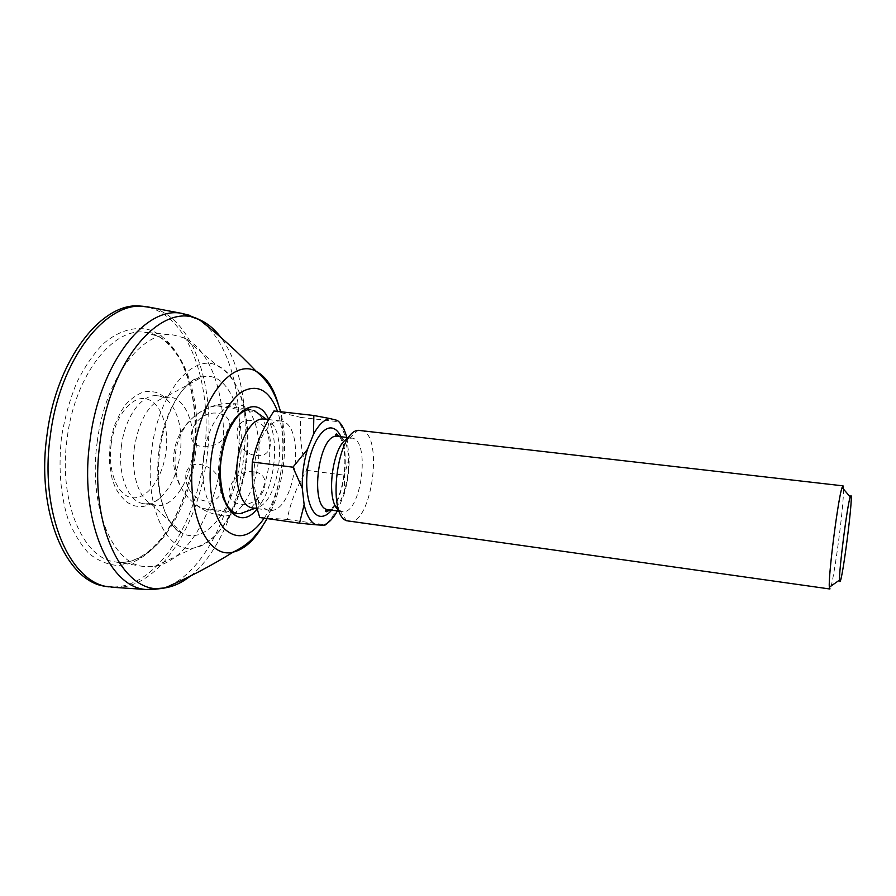 <?xml version="1.0" encoding="UTF-8"?>
<svg xmlns="http://www.w3.org/2000/svg" width="896" height="896" viewBox="0 0 896 896"><rect width="100%" height="100%" fill="white"/><g stroke="black" fill="none" stroke-linecap="round" stroke-linejoin="round"><path stroke-width="0.67" stroke-dasharray="4.48 3.36" d="M105.739 586.331C151.11 594.261 195.205 529.379 203.851 458.002C214.435 385.874 188.138 310.016 141.568 306.219M115.394 587.474C158.592 588.515 198.352 526.187 206.73 458.371C216.63 389.76 193.906 317.542 151.189 307.541M219.531 457.912C215.488 486.046 224.37 512.176 237.339 513.33L239.086 513.453C252.112 513.778 265.586 491.21 268.789 465.416C272.518 439.286 265.171 413.302 252.28 410.301L250.555 409.987C237.922 407.893 222.981 430.147 219.531 457.912M203.694 455.84C199.259 486.584 209.406 514.987 223.832 515.827L225.467 515.917C239.826 516.208 254.52 491.848 257.97 464.072C261.99 435.949 253.904 407.87 239.714 404.499L238.112 404.174C224.157 401.43 207.446 425.488 203.694 455.84M97.283 441.448C87.987 505.456 111.989 563.416 143.45 566.474L154.818 566.395C186.514 561.277 214.816 512.781 221.458 460.018C229.04 406.538 213.909 350.986 184.05 337.859L173.062 334.925C142.341 330.131 105.146 378.314 97.283 441.448M134.467 447.003C130.782 472.763 138.477 497.851 151.077 503.787L156.24 505.456C172.077 508.155 188.888 483.974 192.349 455.661C196.526 427.034 186.346 398.574 170.083 397.197L164.674 397.51C149.475 402.606 139.406 419.104 134.467 447.003M121.52 445.346C117.23 474.746 128.296 502.23 143.696 503.653C148.971 504.336 154.146 502.645 159.253 498.602C170.173 489.059 177.139 474.23 180.174 454.104C182.582 433.395 179.614 416.898 171.282 404.589C167.35 399.392 162.758 396.458 157.494 395.786C142.464 393.355 125.104 416.338 121.52 445.346M227.203 434.65C221.043 443.184 212.934 447.182 202.888 446.678C179.312 444.405 195.328 409.73 217.851 413.28C226.99 414.971 230.922 420.19 229.622 428.949M253.859 410.446L226.486 406.213L216.205 405.742L245.571 410.603C255.013 411.622 258.026 411.634 254.61 410.626M241.282 513.766C250.186 514.259 215.835 509.466 204.971 508.693L202.63 508.581C197.568 508.547 230.653 513.072 240.094 513.699M252.47 507.931L255.976 507.797C279.44 504.706 289.128 428.926 267.198 420.022L263.838 419.026M221.648 488.578C220.618 497.56 215.443 501.726 206.114 501.066C183.389 498.848 177.117 460.779 200.502 464.52C210.381 466.57 217.157 472.573 220.83 482.53M281.557 421.12L280.56 420.952C276.293 420.515 272.048 422.778 267.803 427.728C254.531 442.422 249.346 482.933 258.496 500.494C261.352 506.363 264.902 509.622 269.136 510.272L269.674 510.328C295.075 514.024 306.88 425.174 281.557 421.12M273.93 410.984L300.765 417.413C299.398 435.008 301.381 452.659 306.712 470.355C296.957 485.901 290.45 502.264 287.19 519.422L259.739 517.518M338.946 510.194L342.496 511.661C361.088 514.752 370.866 440.843 352.24 438.122L348.096 438.592M348.869 521.461L349.35 521.517C372.019 524.81 384.014 434.112 361.435 430.338L360.55 430.181M337.366 510.966L344.422 493.36C347.738 481.634 349.328 469.65 349.194 457.397L346.774 437.45M347.704 441.683L339.237 421.792L337.254 420.392M344.422 493.36L344.445 475.182L349.194 457.397M326.894 523.51L338.912 507.987M843.494 489.104C844.021 505.792 833.056 587.149 829.998 588.874M287.19 519.422L325.55 524.877M306.712 470.355L344.445 475.182M300.765 417.413L339.237 421.792M251.35 420.538C229.141 417.29 234.293 453.611 255.942 455.403C278.006 459.166 273.56 422.386 251.35 420.538M253.736 471.912C232.355 468.205 217.885 501.592 240.218 504.056C262.17 507.853 276.058 473.838 253.736 471.912M61.555 436.834C58.296 466.76 60.346 493.842 67.715 518.078C73.394 532.661 80.45 544.443 88.894 553.448C97.888 560.627 107.419 564.637 117.477 565.466C153.384 564.894 186.379 513.822 193.85 456.512C201.701 399.258 183.411 340.771 149.15 329.784C134.456 326.122 118.418 330.747 103.186 343.874C93.296 354.122 84.482 367.046 76.72 382.648C69.832 399.47 64.77 417.536 61.555 436.834M195.07 456.635C187.902 515.637 151.648 568.232 115.27 561.926C82.891 558.69 57.971 501.054 67.234 437.618C75.018 375.043 113.019 327.387 144.637 332.237C181.978 335.317 203.818 397.006 195.07 456.635M154.683 589.613C193.838 586.253 229.029 526.613 237.082 462.235C246.355 397.04 227.382 328.664 189.762 315.358M190.333 576.094C216.754 555.274 236.824 510.205 243.018 462.963C249.57 414.814 241.595 364.75 220.853 337.411M262.27 526.646C271.947 510.093 278.365 490.37 281.523 467.454C284.547 443.789 283.382 422.419 278.04 403.368M264.219 518.157C272.966 504.448 278.757 487.48 281.568 467.286C284.234 446.085 282.901 427.448 277.547 411.387M280.56 420.952L268.699 419.586C274.21 432.085 275.845 447.574 273.582 466.066C270.995 484.109 265.53 498.333 257.208 508.738M245.594 462.874C251.742 419.474 239.949 374.998 217.202 365.568C192.808 352.89 158.738 392.694 151.861 448.739C143.573 505.478 166.667 554.232 193.883 547.926C217.885 544.555 240.218 505.68 245.594 462.874M239.915 462.011C246.77 416.002 228.928 370.675 202.53 376.824C183.691 379.971 163.946 411.824 159.141 449.837C153.642 488.443 164.752 525.459 182.515 533.344C206.192 545.742 234.517 507.606 239.915 462.011M111.171 444.08C107.341 471.699 118.07 496.944 132.877 497.795C147.638 499.05 162.624 477.646 165.928 452.234C169.434 426.854 160.664 401.946 146.171 398.854C131.734 395.36 114.778 416.427 111.171 444.08M340.973 436.766C349.698 454.317 344.456 495.376 331.587 510.171M328.328 509.712L328.619 509.746C347.603 512.893 357.358 439.253 338.341 436.486L337.702 436.374M143.45 566.474L115.27 561.926C151.222 567.963 186.211 514.797 193.48 456.456C197.826 420.918 194.029 389.995 182.101 363.709C175.885 350.358 164.114 339.08 158.402 336.448L144.637 332.237L173.062 334.925M267.198 518.582C275.173 503.843 280.493 486.83 283.136 467.533C285.734 447.294 284.883 428.691 280.605 411.734M237.339 513.33L236.163 513.195M239.086 513.453L225.467 515.917M238.112 404.174C208.678 398.989 178.651 421.21 174.238 451.203C169.366 481.141 191.251 511.437 220.853 515.48L223.832 515.827M252.28 410.301L239.714 404.499M154.818 566.395L193.883 547.926C222.062 540.434 240.307 504.605 246.445 462.93C249.603 437.394 247.632 414.758 240.531 395.035C231.28 374.304 225.478 370.798 217.202 365.568L184.05 337.859M151.077 503.787L182.515 533.344C178.461 532.672 173.858 528.226 168.706 520.005L165.021 512.075C163.083 506.912 161.336 499.968 159.768 491.254C158.066 478.106 158.077 464.318 159.813 449.87C163.027 427.795 169.422 409.438 178.998 394.789C188.675 382.133 196.515 376.141 202.53 376.824L164.674 397.51M143.696 503.653L156.24 505.456M159.253 498.602C155.142 502.331 149.979 504.918 143.752 506.374C133.762 506.834 132.586 505.03 128.52 503.104C126.213 502.13 117.622 493.774 114.576 485.621L112.09 478.654L109.323 462.034L110.018 443.901L114.027 426.563L120.882 411.566L124.813 405.843C129.27 399.28 140.258 392.728 142.621 392.515C146.104 391.104 150.741 391.104 156.531 392.526C160.966 393.893 165.883 397.914 171.282 404.589M157.494 395.786L170.083 397.197M249.379 409.819L250.555 409.987M216.205 405.742C169.042 415.128 159.522 487.256 202.63 508.581M257.163 508.592L269.136 510.272M258.496 500.494L257.779 510.866M267.803 427.728L269.629 417.984M339.517 436.587C350.011 451.595 344.064 498.086 330.131 509.97M339.326 511.235L342.205 511.627M348.734 437.674L351.624 438.021M340.178 510.989L346.528 520.722M349.496 438.133L358.086 430.304M255.114 508.301L255.976 507.797M267.198 420.022L266.482 419.328"/><path stroke-width="1.34" d="M151.189 307.541L141.568 306.219C103.309 300.485 56.616 358.008 47.051 434.683C35.706 512.456 66.606 582.299 105.739 586.331L115.394 587.474M144.704 306.488C106.568 300.765 59.987 358.355 50.4 435.109C39.054 512.96 69.832 582.848 108.853 586.858M257.208 508.738C238.414 533.658 214.222 503.53 221.01 458.058C226.352 412.866 256.962 390.947 268.699 419.586L263.838 419.026C253.008 417.48 240.475 436.755 237.474 460.824C234.315 484.882 241.595 506.699 252.47 507.931L257.163 508.592M229.622 428.949L227.203 434.65M220.83 482.53L221.648 488.578M304.147 504.65L299.51 523.197L259.739 517.518L257.779 510.866C253.198 494.514 251.384 478.229 252.336 462C255.55 446.712 261.318 432.04 269.629 417.984L273.93 410.984L313.835 415.486L313.499 434.291L307.395 449.512C303.688 462.078 301.974 474.97 302.254 488.174L304.147 504.65C306.622 515.357 310.486 522.066 315.762 524.776L323.333 525.258C328.373 523.499 333.043 518.739 337.366 510.966M850.965 495.555L850.192 496.933C847.235 505.31 838.813 571.222 839.563 580.07L839.91 581.616C842.274 582.434 853.294 496.563 850.965 495.555M829.998 588.874L829.338 587.194C828.061 576.89 838.253 497.123 842.094 487.469L843.102 485.923L843.494 489.104M348.096 438.592C332.472 443.251 324.99 501.749 338.946 510.194M842.979 485.845L358.086 430.304C337.344 431.794 326.827 514.058 346.528 520.722L829.797 588.986M346.774 437.45C344.635 429.162 341.454 423.472 337.254 420.392L329.862 418.544C324.106 419.53 318.651 424.782 313.499 434.291M329.862 418.544L313.835 415.486M323.333 525.258L325.55 524.877L326.894 523.51M307.395 449.512L292.936 467.186L302.254 488.174M299.51 523.197L315.762 524.776M252.336 462L292.936 467.186M266.482 419.328L253.859 410.446M240.094 513.699L255.114 508.301M189.762 315.358L181.653 313.354C145.41 305.749 99.669 363.014 90.048 440.205C78.68 518.493 108.707 587.843 146.339 589.512L154.683 589.613M220.853 337.411C214.558 329.067 207.368 323.131 199.282 319.614C163.038 300.574 110.522 357.47 100.128 441.526C87.685 526.68 124.477 597.475 164.976 587.899C173.69 586.522 182.146 582.579 190.333 576.094M278.04 403.368C273.235 387.24 265.989 376.589 256.301 371.414C233.408 357.818 200.402 397.622 193.48 454.07C185.17 511.202 207.222 559.686 233.195 552.104C243.88 549.528 253.568 541.05 262.27 526.646M277.547 411.387C269.472 390.398 257.79 383.746 242.525 391.44C228.368 400.165 215.387 426.653 211.389 456.59C207.312 487.01 213.091 516.768 224.75 529.099C237.798 540.68 250.958 537.029 264.219 518.157M331.587 510.171C328.003 514.494 324.386 516.555 320.723 516.342C310.722 515.883 304.214 493.774 307.552 469.258C310.733 444.73 322.728 425.533 332.427 428.142C335.854 429.005 338.699 431.883 340.973 436.766M339.517 436.587L336.336 433.888C335.306 434.672 335.373 435.378 336.538 435.994L337.702 436.374C318.595 431.883 308.694 509.264 328.328 509.712L339.326 511.235M267.198 518.582L260.658 528.942L253.915 537.107C248.853 542.864 241.942 547.87 233.195 552.104C211.198 565.802 188.451 577.73 164.976 587.899L146.339 589.512L111.216 587.194M236.163 513.195C235.637 514.17 233.083 512.221 228.491 507.36C223.888 502.566 217.818 478.632 221.368 458.114C222.992 447.25 225.781 437.45 229.734 428.714C236.197 416.573 240.061 413.739 242.323 412.115C246.814 409.864 249.166 409.091 249.379 409.819M280.605 411.734C274.568 391.406 268.218 381.427 256.301 371.414C238.459 352.621 219.442 335.35 199.282 319.614L181.653 313.354L147.078 306.757M850.192 496.933L842.094 487.469M839.563 580.07L829.338 587.194M330.131 509.97L326.368 511.784C325.035 511.123 325.494 510.429 327.746 509.69L328.328 509.712M337.702 436.374L348.734 437.674"/></g></svg>
